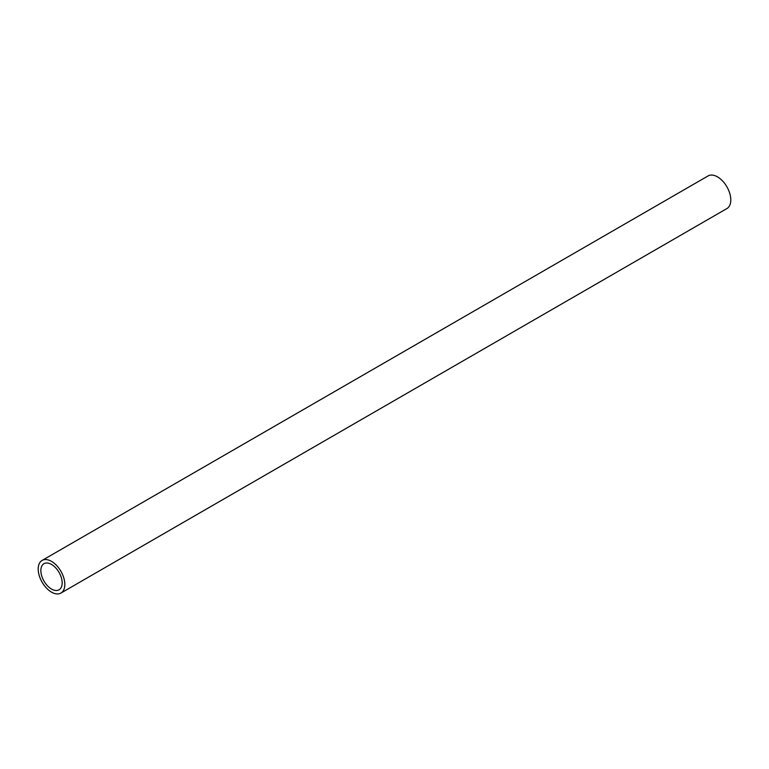 <?xml version="1.0" encoding="UTF-8"?>
<svg xmlns="http://www.w3.org/2000/svg" width="769" height="769" viewBox="0 0 769 769"><rect width="100%" height="100%" fill="white"/><g stroke="black" fill="none" stroke-linecap="round" stroke-linejoin="round"><path stroke-width="1.15" d="M42.093 560.438L708.066 175.938A18.841 10.872 60 0 1 717.487 176.87A18.841 10.872 60 0 1 729.791 193.471A18.841 10.872 60 0 1 726.907 208.562L60.934 593.062A18.841 10.872 -120 0 0 63.817 577.971A18.841 10.872 -120 0 0 51.513 561.37A18.841 10.872 -120 0 0 42.093 560.438A18.841 10.872 -120 0 0 39.209 575.529A18.841 10.872 -120 0 0 51.513 592.13A18.841 10.872 -120 0 0 60.934 593.062M51.513 564.446A15.072 8.699 60 0 1 61.357 577.721A15.072 8.699 60 0 1 59.05 589.794A15.072 8.699 60 0 1 51.513 589.054A15.072 8.699 60 0 1 41.67 575.77A15.072 8.699 60 0 1 43.977 563.696A15.072 8.699 60 0 1 51.513 564.446"/></g></svg>
